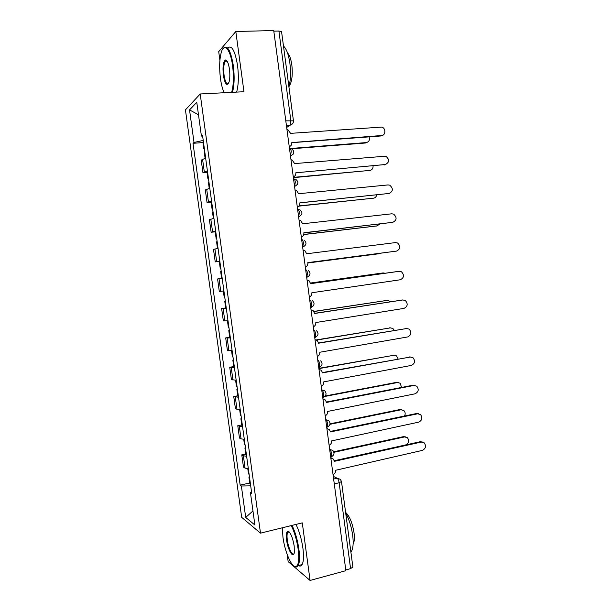 <?xml version="1.0" encoding="UTF-8"?>
<svg xmlns="http://www.w3.org/2000/svg" width="611" height="611" viewBox="0 0 611 611"><rect width="100%" height="100%" fill="white"/><g stroke="black" fill="none" stroke-linecap="round" stroke-linejoin="round"><path stroke-width="0.92" d="M287.185 554.505L288.155 561.616L310.075 580.45L345.872 570.682L273.736 30.55L235.815 31.505L218.715 51.66L219.899 60.367M200.202 93.979L185.439 109.881L241.681 517.334L260.492 533.159L200.202 93.979L243.965 91.726L235.815 31.505M310.075 580.45L302.285 522.871L260.492 533.159M352.875 567.008L350.584 568.635L339.136 482.759C338.738 480.406 338.074 478.894 337.157 478.23L333.27 476.328M345.773 569.948L350.584 568.635M273.82 31.153L278.906 31.024L281.579 31.757M205.647 158.043L201.218 160.128L202.959 172.753L207.404 170.828M207.045 172.409L202.959 172.753M209.794 188.234L205.327 189.96L207.06 202.554L211.543 200.981M211.131 202.157L207.06 202.554M213.934 218.341L209.42 219.708L211.146 232.272L215.683 231.057M215.209 231.821L211.146 232.272M218.058 248.364L213.499 249.38L215.225 261.905L219.8 261.042M219.83 261.271L215.225 261.905M222.175 278.31L217.577 278.967L219.296 291.462L223.909 290.958M226.276 308.173L221.633 308.479L223.351 320.943L228.01 320.783M226.238 307.913L221.633 308.479M230.37 337.952L225.688 337.914L227.399 350.34L232.096 350.531M229.705 337.28L225.688 337.914M234.448 367.654L229.728 367.264L231.432 379.66L236.174 380.195M233.73 366.577L229.728 367.264M238.519 397.272L233.753 396.539L235.456 408.896L240.238 409.782M237.748 395.806L233.753 396.539M242.582 426.814L237.771 425.73L239.474 438.056L241.04 438.874L244.293 439.286M241.75 424.95L237.771 425.73M246.63 456.272L243.369 455.775L241.78 454.844L243.476 467.14L245.064 468.148L248.341 468.706M245.744 454.011L241.78 454.844M203.226 140.438L194.015 142.439L189.532 109.927L196.773 102.297L201.416 136.047L202.653 136.261M251.511 491.771L250.411 492.451L251.732 493.398L202.493 135.115L201.416 136.047M250.411 492.451L254.894 525.025L245.706 517.418L241.376 486.005L250.693 485.852M194.015 142.439L193.023 143.302L240.161 485.134L241.376 486.005M225.696 60.741L225.688 61.23M202.944 142.577L193.023 143.302M249.731 483.003L240.161 485.134M189.532 109.927L198.491 114.753M252.954 510.949L245.706 517.418M289.24 146.64C291.08 146.014 291.943 144.662 291.814 142.569L381.631 135.52C385.877 135.428 385.976 128.043 381.753 127.08L290.584 133.358L287.857 129.654L286.941 129.448M382.257 135.413L380.592 136.001L291.829 142.691M204.341 148.526L203.822 148.962L204.441 149.244M203.387 141.584L202.867 142.042L203.822 148.962M290.943 148.45L366.279 142.584C369.059 141.859 369.991 139.95 369.09 136.864M204.792 151.803L204.265 152.231L205.09 158.18M366.913 142.47L365.325 143.02L291.76 148.763M293.28 176.869C295.113 176.22 295.968 174.861 295.839 172.768L385.381 164.527C389.566 162.243 389.688 159.463 385.755 156.172L294.617 163.588L292.188 160.036L290.989 159.723M385.755 164.474L295.846 172.798M297.305 207.022C299.138 206.35 299.986 204.975 299.856 202.89L389.123 193.45C393.209 191.266 393.415 188.509 389.726 185.179L388.023 184.927L298.634 193.725L296.472 190.334L295.021 189.922M389.23 193.435L299.848 202.814M208.466 178.549L207.939 178.908L208.542 179.107M207.511 171.63L206.984 172.004L207.939 178.908M293.349 177.373L369.899 170.416C372.145 169.95 373.199 168.453 373.069 165.925M208.916 181.818L208.382 182.162L209.237 188.356M370.289 170.362L293.387 177.664M212.582 208.496L212.04 208.771L212.636 208.886M211.627 201.592L211.093 201.882L212.04 208.771M299.008 205.922L373.512 198.178C375.238 197.888 376.292 196.811 376.666 194.94M213.025 211.75L212.483 212.017L213.369 218.448M373.634 198.163L298.802 206.144M231.622 92.36C233.578 85.624 233.906 76.78 232.592 65.805C230.462 48.949 223.931 42.006 221.19 52.714C219.433 59.672 219.189 68.279 220.464 78.529C221.297 84.509 222.526 89.252 224.161 92.742M223.313 48.322C227.361 44.58 230.706 50.346 233.326 65.621C234.639 76.482 234.349 85.38 232.478 92.314M223.374 75.474C222.511 66.599 223.252 61.436 225.581 59.985C227.254 60.283 228.537 63.33 229.438 69.119C230.064 74.237 229.95 78.506 229.094 81.92C226.987 86.67 225.077 84.524 223.374 75.474M226.895 60.817L226.185 60.573L225.207 61.245C223.718 64.056 223.343 68.737 224.077 75.298C225.138 81.782 226.574 84.57 228.399 83.669M283.481 46.039C286.467 48.773 288.606 54.547 289.897 63.361C290.973 72.342 290.653 80.201 288.927 86.93M287.514 52.905C289.545 55.051 290.989 59.107 291.852 65.072C292.86 75.046 291.936 82.118 289.095 86.304M227.582 47.994C231.661 44.641 234.983 50.461 237.549 65.453C238.848 76.291 238.542 85.173 236.625 92.101M282.358 527.774L282.946 537.145C284.802 551.87 291.951 568.367 296.022 566.58C298.649 565.16 299.352 559.34 298.145 549.136C296.786 539.925 294.487 532.074 291.256 525.582M292.02 525.399C295.243 532.021 297.534 539.941 298.894 549.152C299.894 557.079 299.657 562.571 298.168 565.61L296.702 567.023L294.235 566.298M286.605 540.025C285.986 534.953 286.345 532.036 287.666 531.287C290.34 531.937 292.516 536.848 294.197 546.02L294.311 552.581C293.333 559.21 287.804 549.992 286.605 540.025M289.041 531.799L287.659 532.372C286.956 533.8 286.842 536.351 287.315 540.04C288.285 547.907 292.325 556.216 294.036 553.65M345.673 512.935C349.087 519.251 351.417 526.705 352.677 535.305C353.616 543.049 353.173 548.457 351.34 551.527L350.89 552.115M345.605 512.4C349.553 516.02 352.356 522.764 354.006 532.632C354.67 538.031 354.38 541.865 353.127 544.141M295.984 524.421C299.237 531.028 301.544 538.925 302.903 548.12C303.896 556.041 303.644 561.517 302.132 564.556C301.208 566.168 299.993 566.489 298.496 565.519M301.322 237.083C303.148 236.388 303.995 235.006 303.866 232.928L392.85 222.297C396.852 220.197 397.119 217.47 393.667 214.125L391.75 213.804L302.644 223.786L300.719 220.556L299.039 220.036M392.506 222.373L303.843 232.76M305.324 267.068C307.142 266.35 307.99 264.953 307.86 262.883L396.57 251.075C400.48 249.044 400.816 246.348 397.585 242.995L395.477 242.598L306.646 253.771L304.92 250.693L303.056 250.067M395.653 251.213L307.829 262.615M309.319 296.969C311.129 296.228 311.977 294.823 311.847 292.753L400.281 279.769C404.108 277.799 404.505 275.133 401.473 271.78L399.189 271.315L310.632 283.664L309.082 280.739L307.05 280.014M310.632 283.626L398.364 271.399M216.684 238.359L216.134 238.55L216.714 238.588M215.736 231.47L215.187 231.684L216.134 238.55M303.782 234.448L377.109 225.879L379.836 223.931M217.126 241.605L216.577 241.796L217.493 248.456M376.827 225.94L303.751 234.563M220.777 268.137L220.212 268.252L220.785 268.214M307.875 262.967L382.127 252.977M221.22 271.383L220.663 271.483L221.602 278.326L222.167 278.257M222.167 278.242L221.602 278.326M379.866 253.626L307.875 262.99M224.856 297.84L224.29 297.87L223.351 291.05M385.151 273.232L383.234 272.941L310.541 283.053M225.299 301.07L224.733 301.093L225.291 300.971M310.533 283.015L382.486 273.01M313.298 326.793C315.108 326.03 315.948 324.609 315.818 322.539L403.986 308.395C407.728 306.478 408.179 303.843 405.33 300.497L402.893 299.963L314.612 313.481L313.214 310.694L311.037 309.876M314.596 313.344L402.641 299.97M228.926 327.458L228.346 327.412L227.445 320.836M390.093 301.788L389.169 300.956L386.809 300.444L313.962 311.534M229.369 330.681L228.789 330.627L229.339 330.421M230.309 337.509L229.721 337.432L228.789 330.627M313.886 311.419L386.61 300.452M317.269 356.534C319.072 355.739 319.912 354.319 319.782 352.249L407.674 336.944C411.34 335.065 411.837 332.46 409.164 329.13L406.582 328.535L318.583 343.214L317.315 340.556L315.016 339.663M318.552 342.985L406.735 328.512M232.99 357L232.394 356.877L231.531 350.569M394.309 330.352L392.865 328.458L390.376 327.878L316.62 340.067M233.433 360.215L232.837 360.078L233.371 359.803M234.364 367.02L233.769 366.867L232.837 360.078M316.284 339.907L390.544 327.855M321.233 386.19C323.028 385.381 323.861 383.945 323.738 381.883L411.356 365.416C414.945 363.576 415.488 361.002 412.975 357.687L410.271 357.03L322.539 372.87L321.386 370.335L318.988 369.365M322.493 372.542L410.684 356.984M237.037 386.465L236.434 386.259L235.602 380.218M398.12 358.901L396.547 355.885L393.935 355.251L318.889 368.632M237.473 389.665L236.877 389.451L237.396 389.092M238.412 396.455L237.801 396.218L236.877 389.451M318.85 368.334L394.362 355.205M325.182 415.77C326.977 414.93 327.809 413.487 327.679 411.432L415.029 393.82C418.55 392.01 419.123 389.459 416.755 386.167L413.945 385.449L326.48 402.443L325.434 400.022L322.944 398.991M322.921 398.846L323.418 399.014M326.427 402.023L412.83 385.258L414.609 385.388M241.07 415.847L240.459 415.556L239.672 409.79M401.557 387.443L400.205 383.242L397.486 382.547L324.67 396.486M241.513 419.039L240.902 418.749L241.414 418.314M242.445 425.806L241.826 425.493L240.902 418.749M325.174 395.997L396.455 382.371L398.158 382.494M329.123 445.266C330.91 444.403 331.735 442.952 331.613 440.898L418.688 422.148C422.148 420.36 422.759 417.832 420.521 414.563L417.611 413.8L330.414 431.931L329.459 429.625L326.885 428.532M326.854 428.296L327.633 428.586M330.345 431.427L416.488 413.525L418.512 413.731M245.103 445.144L244.476 444.785L243.72 439.278M404.52 416.015C405.589 413.93 405.36 412.097 403.84 410.523L401.022 409.782L329.948 424.317M245.538 448.337L244.919 447.962L245.416 447.451M246.462 455.08L245.843 454.691L244.919 447.962M330.039 423.82L399.991 409.53L401.923 409.721M333.048 474.678C334.828 473.8 335.66 472.334 335.531 470.287L422.338 450.399C425.737 448.627 426.379 446.122 424.263 442.883L421.262 442.074L334.339 461.343L333.461 459.136L330.826 457.998M330.78 457.662L331.804 458.097M333.766 451.781L403.512 436.628L407.461 437.728C409.507 440.844 408.881 443.25 405.597 444.945L334.248 460.74L420.139 441.73L422.384 442.013M249.112 474.365L248.486 473.93L247.768 468.69M404.558 436.941L333.927 452.308M249.555 477.55L248.921 477.099L249.41 476.511M250.479 484.279L249.846 483.813L248.921 477.099M403.512 436.628L405.666 436.896M331.605 453.805C331.215 451.476 330.566 450.002 329.673 449.391L332.85 450.452C334.744 453.064 334.248 455.164 331.345 456.768L331.605 453.805M327.618 423.942C327.229 421.613 326.587 420.185 325.701 419.65L328.81 420.666C330.795 423.278 330.307 425.401 327.343 427.02L327.618 423.942M323.624 394.003C323.227 391.674 322.593 390.276 321.714 389.826L324.747 390.788C326.839 393.408 326.366 395.546 323.318 397.196L323.624 394.003M318.751 367.593L319.293 367.303L319.614 363.973C319.225 361.651 318.591 360.291 317.72 359.917M314.749 337.623L315.245 337.325L315.597 333.866C315.2 331.544 314.573 330.23 313.718 329.925M310.732 307.57L311.19 307.272L311.564 303.675C311.175 301.353 310.548 300.077 309.701 299.848M309.09 275.973L306.707 277.432L307.524 273.4C307.127 271.078 306.516 269.841 305.676 269.695M302.674 247.218L303.468 243.041C303.079 240.719 302.468 239.527 301.635 239.459M298.626 216.913L299.405 212.597C299.016 210.276 298.405 209.122 297.588 209.13M297.297 184.637L294.571 186.538L295.327 182.07C294.937 179.749 294.334 178.633 293.524 178.725M293.311 154.056L290.5 156.065L291.241 151.452C290.851 149.137 290.256 148.061 289.454 148.236M333.629 479.039L337.157 478.23L340.388 479.322L341.488 481.537L339.136 482.759L334.278 483.881M286.674 127.439L290.278 125.079L290.836 120.512L278.906 31.024M286.422 125.515L290.08 125.27L292.959 123.185M241.04 438.874L239.336 426.47M237.007 409.53L235.296 397.089M232.959 380.095L231.241 367.623M228.896 350.592L227.177 338.082M224.825 320.996L223.099 308.456M220.747 291.332L219.013 278.753M216.653 261.577L214.919 248.967M212.544 231.745L210.81 219.105M208.435 201.836L206.686 189.158M204.303 171.836L202.554 159.127M245.064 468.148L243.369 455.775M322.738 397.478L323.318 397.196L322.715 397.318M326.717 427.28L327.343 427.02L326.702 427.15M330.688 457.005L331.345 456.768L330.681 456.913M310.862 307.547L312.947 306.287M314.986 337.57L316.75 336.531M319.102 367.501L320.508 366.707M323.196 397.349L324.204 396.806M327.275 427.104L327.847 426.822M285.795 120.841L293.44 120.848M381.631 135.52L380.592 136.001M365.325 143.02L366.279 142.584M385.381 164.527L384.334 164.924M389.123 193.45L388.069 193.771M368.937 170.782L369.899 170.416M372.542 198.476L373.512 198.178M392.85 222.297L391.788 222.541M396.57 251.075L395.5 251.236M399.189 271.315L398.112 271.429M376.132 226.101L377.109 225.879M379.714 253.649L380.706 253.504M382.234 273.041L383.234 272.941M402.893 299.963L401.809 299.993M385.808 300.475L386.809 300.444M406.582 328.535L405.49 328.489M389.367 327.84L390.376 327.878M410.271 357.03L409.164 356.908M392.919 355.136L393.935 355.251M413.945 385.449L412.83 385.258M396.455 382.371L397.486 382.547M417.611 413.8L416.488 413.525M399.991 409.53L401.022 409.782M421.262 442.074L420.139 441.73M290.469 155.874L290.729 155.851C294.678 153.537 294.815 151.1 291.126 148.526M294.54 186.317L294.846 186.294C298.657 184.125 298.863 181.727 295.464 179.115M298.596 216.691L298.955 216.653C302.628 214.606 302.896 212.261 299.757 209.626M302.644 246.989L303.041 246.936C306.592 244.988 306.913 242.689 304.011 240.047M306.676 277.203L307.127 277.142C310.556 275.278 310.923 273.018 308.219 270.375M310.701 307.348L311.19 307.272C314.512 305.477 314.917 303.255 312.397 300.612M314.718 337.409L315.245 337.325C318.468 335.584 318.904 333.4 316.544 330.765M318.721 367.402L319.293 367.303C322.425 365.607 322.875 363.446 320.653 360.818M286.399 125.339L290.278 125.079C292.47 124.445 293.524 123.025 293.44 120.818L281.572 31.711M341.488 481.537L352.883 567.061M226.185 60.573L225.581 59.985M225.207 61.245L227.139 61.169M296.022 566.58L296.702 567.023M288.331 531.73L287.666 531.287M351.34 551.527L350.829 551.664M287.659 532.372L289.224 531.975M302.132 564.556L298.168 565.61M220.212 268.252L219.273 261.409M225.665 307.921L224.733 301.101"/></g></svg>
